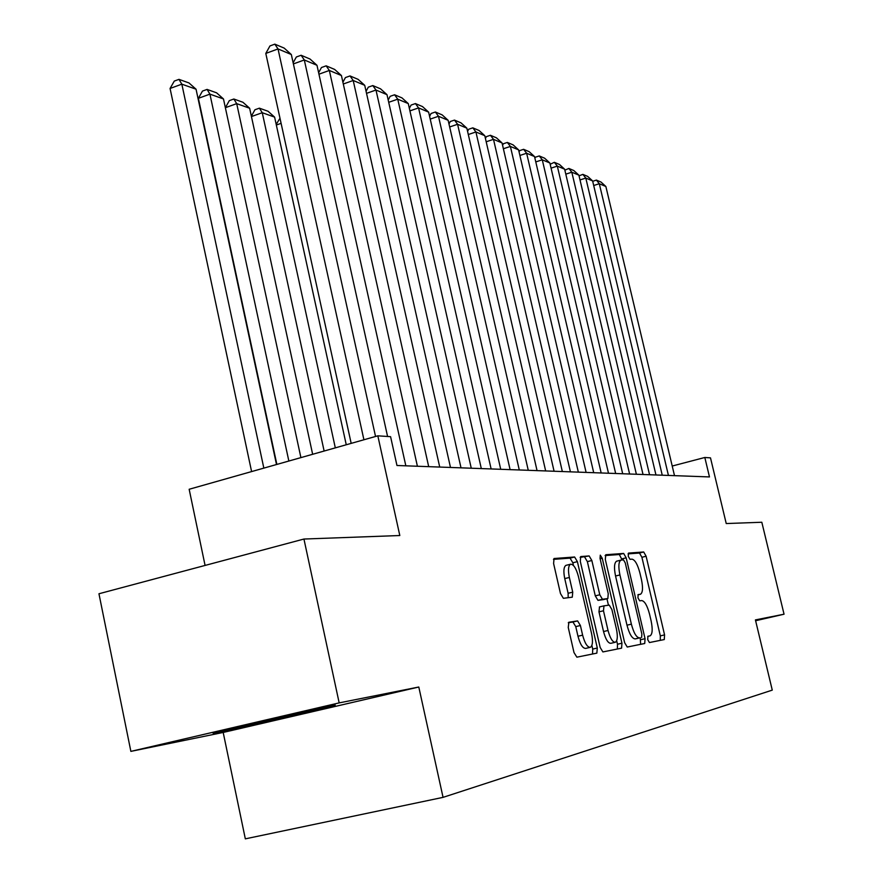 <?xml version="1.0" encoding="UTF-8"?>
<svg xmlns="http://www.w3.org/2000/svg" width="883" height="883" viewBox="0 0 883 883"><rect width="100%" height="100%" fill="white"/><g stroke="black" fill="none" stroke-linecap="round" stroke-linejoin="round"><path stroke-width="1.32" d="M647.703 639.601L649.435 642.548L664.281 639.557L664.568 634.899L646.113 556.235L643.696 551.985L628.53 553.089L628.232 556.279L629.987 559.325L631.985 559.16C634.976 559.789 637.614 564.38 639.888 572.912L641.444 579.546C643.122 587.692 642.813 592.592 640.517 594.237L638.155 594.59L637.945 597.846L639.689 600.837L641.665 600.561C644.623 601.036 647.25 605.55 649.535 614.115L651.091 620.782C652.813 629.182 652.471 634.204 650.098 635.837L647.923 636.268L647.703 639.601M568.862 622.25L568.255 627.482L573.994 652.548L576.875 657.173L596.842 653.144L597.305 648.012L577.394 561.643L574.612 556.996L554.038 558.52L553.597 563.52L560.484 593.586L563.376 598.31L572.283 597.184L572.736 592.151L569.358 577.46C567.924 570.219 568.288 565.815 570.473 564.237C573.497 564.06 576.158 568.166 578.442 576.566L591.577 633.597C593.089 641.19 592.67 645.771 590.319 647.327C587.394 647.36 584.822 643.31 582.625 635.164L580.407 625.517L577.581 620.904L568.773 622.272M755.616 620.738L784.049 614.204L761.819 522.25L726.234 523.553L710.495 457.869L704.822 457.482L709.468 476.93L396.964 465.496L390.584 436.677L377.825 435.827L189.161 489.27L205.077 565.429M339.171 702.89L130.872 751.378L223.189 732.449L418.796 687.018L339.171 702.89L303.94 539.038L399.811 535.528L377.825 435.827M418.796 687.018L443.056 797.36L772.272 690.12L755.418 619.91L784.049 614.204M624.634 642.681L627.228 647.029L644.722 643.497L645.054 638.707L626.168 557.813L623.652 553.442L605.793 554.734L605.308 559.447L624.634 642.681M621.444 648.188L602.89 651.93L600.164 647.449L580.308 561.411L580.694 556.588M580.871 556.544L589.149 555.937L591.842 560.506L599.778 594.778L602.46 599.27L607.857 598.553L608.232 593.718L600.054 558.453L600.285 555.153L602.25 558.277L621.952 643.21L621.566 648.166M130.872 751.378L98.951 593.762L303.94 539.038M223.189 732.449L245.331 838.85L443.056 797.36M704.822 457.482L672.228 466.036M212.693 732.658L213.366 733.387L272.273 720.539L331.931 706.676L335.231 705.053L212.693 732.658M331.743 705.815L331.931 706.676M272.008 719.303L272.273 720.539M213.189 732.537L213.366 733.387M660.274 640.363L660.329 635.881L641.908 557.272L639.491 553.034L628.045 553.873M622.118 559.965L619.336 554.513L605.109 555.562M640.616 644.325L640.263 637.791M641.599 637.482L641.875 634.115L625.252 562.901L623.486 559.844L620.881 560.131C618.575 561.82 618.255 566.765 619.921 574.943L631.378 624.16C633.729 632.979 636.433 637.559 639.491 637.89L637.261 638.486M616.974 561.102L616.544 561.202C614.226 562.901 613.895 567.835 615.55 576.014L619.921 574.943M637.239 638.497L635.12 638.906C632.051 638.575 629.347 634.005 626.985 625.186L615.55 576.014M580.142 557.394L589.149 555.937M603.387 599.623L597.968 600.352L595.285 595.859L587.372 561.621L584.656 557.063M606.952 598.762L608.453 605.219M616.676 640.727L617.493 644.237L621.952 643.21M608.034 630.484C610.164 638.343 612.592 642.283 615.341 642.272C617.537 640.793 617.89 636.378 616.422 629.016L611.897 609.546L609.259 605.109L603.983 605.848L603.475 610.782L608.034 630.484L603.53 631.533C605.65 639.402 608.089 643.321 610.848 643.31L615.087 642.327M603.53 631.533L598.983 611.853L599.502 606.919M617.36 649.016L617.493 644.237M590.032 647.394L585.694 648.398C582.747 648.442 580.175 644.391 577.979 636.246L575.771 626.61L572.935 622.007L568.288 622.725M566.367 565.252L565.893 565.374C563.685 566.952 563.31 571.367 564.745 578.597L569.358 577.46M568.177 597.714L568.111 593.277L564.745 578.597M573.464 565.473L572.846 562.78L570.054 558.133L553.453 559.358M592.526 654.016L592.714 649.071L591.875 645.418M668.431 475.429L599.303 183.73L593.707 185.518M674.502 475.65L605.87 186.49L599.303 183.73L596.389 180.088L601.003 182.041L605.87 186.49M592.703 181.313L596.389 180.088M260.275 721.588L287.571 715.429M305.021 711.632L241.821 725.881M655.959 474.966L585.804 178.068L580.01 179.933M662.25 475.197L592.614 180.927L585.804 178.068L582.868 174.37L587.659 176.39L592.614 180.927M579.038 175.827L582.868 174.37M643.023 474.491L571.82 172.207L565.804 174.15M649.546 474.734L578.884 175.165L571.82 172.207L568.862 168.443L573.818 170.54L578.884 175.165M564.866 170.154L568.862 168.443M629.601 474.005L557.316 166.114L551.069 168.145M636.378 474.248L564.634 169.194L557.316 166.114L554.336 162.306L559.48 164.481L564.634 169.194M550.164 164.271L554.336 162.306M615.661 473.498L542.272 159.801L535.782 161.92M622.692 473.752L549.866 162.991L542.272 159.801L539.259 155.938L544.601 158.189L549.866 162.991M534.899 158.178L535.374 157.207L539.259 155.938M601.168 472.968L526.632 153.245L519.888 155.463M608.486 473.233L534.524 156.556L526.632 153.245L523.608 149.315L529.149 151.666L534.524 156.556M519.049 151.854L519.668 150.618L523.608 149.315M586.102 472.416L510.396 146.435L503.376 148.752M593.707 472.692L518.597 149.867L510.396 146.435L507.339 142.439L513.111 144.878L518.597 149.867M502.582 145.287L503.332 143.774L507.339 142.439M570.418 471.842L493.498 139.337L486.202 141.777M578.343 472.129L502.03 142.925L493.498 139.337L490.429 135.287L496.423 137.825L502.03 142.925M485.429 138.476L486.345 136.655L490.429 135.287M554.082 471.246L475.915 131.964L468.31 134.525M562.339 471.544L484.789 135.695L475.915 131.964L472.824 127.847L479.061 130.485L484.789 135.695M467.593 131.39L468.674 129.249L472.824 127.847M537.052 470.617L457.593 124.282L449.668 126.964M545.661 470.937L466.842 128.156L457.593 124.282L454.48 120.099L460.992 122.847L466.842 128.156M448.994 124.028L450.264 121.523L454.48 120.099M519.281 469.966L438.487 116.269L430.22 119.095M528.266 470.297L448.145 120.309L438.487 116.269L435.363 112.009L442.151 114.878L448.145 120.309M429.591 116.357L431.081 113.488L435.363 112.009M500.716 469.292L418.564 107.903L409.922 110.883M510.098 469.635L428.63 112.13L418.564 107.903L415.418 103.576L422.504 106.578L428.63 112.13M409.348 108.366L411.059 105.088L415.418 103.576M481.312 468.586L397.747 99.172L388.708 102.307M491.125 468.939L408.266 103.587L397.747 99.172L394.591 94.779L401.986 97.903L408.266 103.587M388.2 100.033L390.143 96.324L394.591 94.779M461.003 467.835L375.981 90.033L366.522 93.355M471.268 468.211L386.986 94.658L375.981 90.033L372.814 85.574L380.551 88.841L386.986 94.658M366.07 91.335L368.288 87.163L372.814 85.574M439.723 467.063L353.2 80.485L343.299 83.995M450.485 467.449L364.723 85.309L353.2 80.485L350.021 75.938L358.123 79.36L364.723 85.309M342.902 82.24L345.419 77.572L350.021 75.938M281.103 123.344L276.335 125.022M276.191 124.382L279.988 118.256M335.319 447.869L262.262 112.715L274.602 117.108L346.257 444.767M251.368 116.225L254.944 109.746L259.392 108.168L262.262 112.715L251.434 116.556M259.392 108.168L268.057 111.269L274.602 117.108M312.648 454.292L236.71 103.642L249.635 108.234L324.127 451.036M233.84 99.017L236.71 103.642L225.364 107.704L229.315 100.64L233.84 99.017L242.924 102.262L249.635 108.234M417.405 466.246L329.337 70.463L318.951 74.194M428.696 466.654L341.412 75.53L329.337 70.463L326.158 65.839L334.635 69.426L341.412 75.53M318.631 72.737L321.456 67.527L326.158 65.839M288.851 461.036L209.922 94.139L223.476 98.951L300.904 457.615M198.377 98.322L202.461 91.092L207.075 89.415L209.922 94.139L198.377 98.322L276.865 464.425M207.075 89.415L216.589 92.825L223.476 98.951M387.582 436.478L304.304 59.967L293.399 63.918M405.838 465.827L316.975 65.276L304.304 59.967L301.125 55.265L310.021 59.029L316.975 65.276M293.145 62.792L296.335 56.998L301.125 55.265M263.84 468.122L181.832 84.161L196.048 89.205L276.5 464.524M170.066 88.466L174.293 81.081L178.984 79.36L181.832 84.161L170.066 88.466L251.6 471.588M178.984 79.36L188.973 82.936L196.048 89.205M363.917 439.767L278.024 48.94L265.794 53.422L351.18 443.376M375.54 436.478L291.324 54.525L278.024 48.94L274.834 44.15L284.183 48.101L291.324 54.525M265.794 53.422L269.955 45.938L274.834 44.15M647.758 636.389L649.921 635.881M637.89 594.866L640.197 594.314M639.491 553.034L643.696 551.985M641.908 557.272L646.113 556.235M660.329 635.881L664.568 634.899M619.336 554.513L623.652 553.442M621.864 558.873L626.168 557.813M640.716 639.711L645.054 638.707M626.985 625.186L631.378 624.16M635.12 638.906L639.491 637.89M587.372 561.621L591.842 560.506M595.285 595.859L599.778 594.778M597.968 600.352L602.46 599.27M603.288 599.656L607.747 598.575M600.131 558.807L602.25 558.277M599.491 606.93L603.884 605.87M598.983 611.853L603.475 610.782M572.935 622.007L577.581 620.904M575.771 626.61L580.407 625.517M577.979 636.246L582.625 635.164M568.111 593.277L572.736 592.151M570.054 558.133L574.612 556.996M572.846 562.78L577.394 561.643M592.714 649.071L597.305 648.012M616.544 561.202L620.881 560.131M599.38 606.952L603.873 605.881M565.893 565.374L570.473 564.237"/></g></svg>
